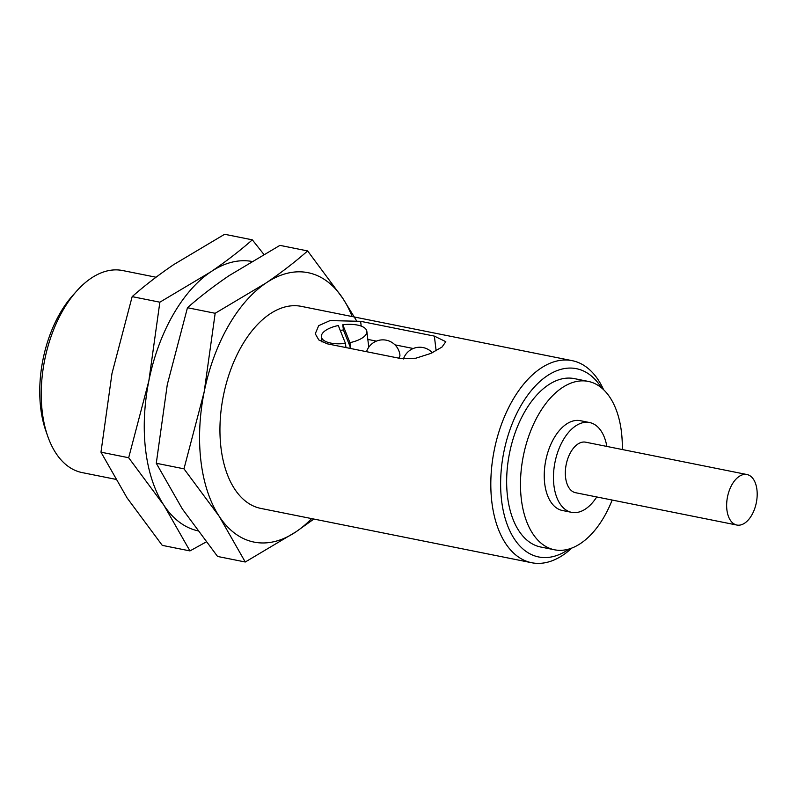 <?xml version="1.0" encoding="UTF-8"?>
<svg xmlns="http://www.w3.org/2000/svg" width="797" height="797" viewBox="0 0 797 797"><rect width="100%" height="100%" fill="white"/><g stroke="black" fill="none" stroke-linecap="round" stroke-linejoin="round"><path stroke-width="1.2" d="M338.287 325.525L345.45 343.387A22.894 9.405 -6.9 0 1 321.38 336.832A22.894 9.405 -6.9 0 1 338.287 325.525M352.135 316.548A137.383 78.405 101.3 0 0 342.859 298.437A137.383 78.405 101.3 0 0 265.989 283.025A137.383 78.405 101.3 0 0 204.162 391.975A137.383 78.405 101.3 0 0 219.205 516.336A137.383 78.405 101.3 0 0 296.085 531.748L313.859 519.056M356.438 320.573L342.859 298.437L307.632 250.925C295.298 261.815 281.411 272.514 265.989 283.025L215.17 313.281L204.162 391.975L183.977 468.825L219.205 516.336L245.267 562.005L296.085 531.748A137.383 78.405 101.3 0 0 311.627 518.608M603.598 389.693A103.042 58.809 101.3 0 0 572.166 360.662L301.286 306.357A103.042 58.809 101.3 0 0 223.379 395.82A103.042 58.809 101.3 0 0 260.778 508.406L531.649 562.722A103.042 58.809 101.3 0 0 563.2 554.961A103.042 58.809 101.3 0 0 571.847 548.047M744.737 523.101A25.763 14.705 101.3 0 0 757.15 496.043A25.763 14.705 101.3 0 0 746.978 474.534A25.763 14.705 101.3 0 0 727.502 496.9A25.763 14.705 101.3 0 0 736.856 525.044A25.763 14.705 101.3 0 0 744.737 523.101M746.978 474.534L585.675 442.186A25.763 14.705 101.3 0 0 566.189 464.551A25.763 14.705 101.3 0 0 575.544 492.705L736.856 525.044M606.856 446.44A45.798 26.132 101.3 0 0 589.611 422.549A45.798 26.132 101.3 0 0 554.981 462.31A45.798 26.132 101.3 0 0 571.608 512.351A45.798 26.132 101.3 0 0 585.626 508.904A45.798 26.132 101.3 0 0 596.734 496.949M589.611 422.549L580.395 420.696A45.798 26.132 101.3 0 0 545.766 460.457A45.798 26.132 101.3 0 0 562.383 510.498L571.608 512.351M622.288 449.528A85.867 49.006 101.3 0 0 588.266 381.404A85.867 49.006 101.3 0 0 523.34 455.964A85.867 49.006 101.3 0 0 554.513 549.791A85.867 49.006 101.3 0 0 580.794 543.325A85.867 49.006 101.3 0 0 612.166 500.048M588.266 381.404L574.448 378.635A85.867 49.006 101.3 0 0 509.512 453.194A85.867 49.006 101.3 0 0 540.685 547.011L554.513 549.791M601.526 387.86A96.019 54.794 101.3 0 0 529.218 393.17A96.019 54.794 101.3 0 0 504.132 514.543A96.019 54.794 101.3 0 0 568.082 549.741A96.019 54.794 101.3 0 0 569.227 548.944M572.166 360.662A103.042 58.809 101.3 0 0 494.25 450.136A103.042 58.809 101.3 0 0 531.649 562.722M360.613 321.321L434.355 336.105L445.802 341.684L442.036 347.034L430.858 353.41L415.735 358.242L400.991 358.6L327.248 343.816L318.82 339.96L315.263 333.774L318.7 325.654L330.038 320.593L360.613 321.321L361.2 326.112M245.267 562.005L217.561 556.455L182.334 508.944L156.282 463.266L167.29 384.582L187.464 307.722C199.808 296.833 213.686 286.133 229.118 275.632L279.936 245.366L307.632 250.925M183.977 468.825L156.282 463.266M215.17 313.281L187.464 307.722M251.613 261.386A137.383 78.405 101.3 0 0 210.677 271.936A137.383 78.405 101.3 0 0 148.85 380.886A137.383 78.405 101.3 0 0 163.903 505.248A137.383 78.405 101.3 0 0 197.606 530.762M263.787 254.293L252.33 239.837C239.987 250.726 226.109 261.426 210.677 271.936L159.858 302.193L148.85 380.886L128.676 457.737L163.903 505.248L189.955 550.916L206.104 542M252.33 239.837L224.624 234.278L173.806 264.544C158.384 275.045 144.496 285.744 132.163 296.633L159.858 302.193M128.676 457.737L100.97 452.178L111.978 373.494L132.163 296.633M189.955 550.916L162.259 545.367L127.032 497.856L100.97 452.178M156.023 277.226L122.589 270.532A103.042 58.809 101.3 0 0 76.831 290.885L72.916 295.249A96.019 54.794 101.3 0 0 45.768 430.619L47.7 436.158A103.042 58.809 101.3 0 0 82.081 472.581L115.515 479.286M76.831 290.885A103.042 58.809 101.3 0 0 47.7 436.158M432.92 352.453L431.854 352.244M413.245 348.508L394.983 344.852M376.373 341.116L367.825 339.402M398.649 358.132A17.175 7.053 -6.9 0 0 399.915 354.954A17.175 17.175 0 0 0 366.54 351.696M368.752 347.233A22.894 9.405 -6.9 0 0 368.732 346.874L366.849 331.323A22.894 9.405 -6.9 0 0 342.78 324.768L343.407 329.948A22.894 9.405 -6.9 0 0 340.259 330.436M345.958 347.572L345.45 343.387M348.857 348.15A22.894 9.405 -6.9 0 0 350.57 347.821L349.943 342.64A22.894 9.405 -6.9 0 0 362.555 337.779A22.894 9.405 -6.9 0 0 366.849 331.323M349.943 342.64L342.78 324.768M350.57 347.821L343.407 329.948M436.138 350.8L434.355 336.105M322.018 342.052L321.38 336.832M432.333 352.732A17.175 17.175 0 0 0 403.451 358.969"/></g></svg>
